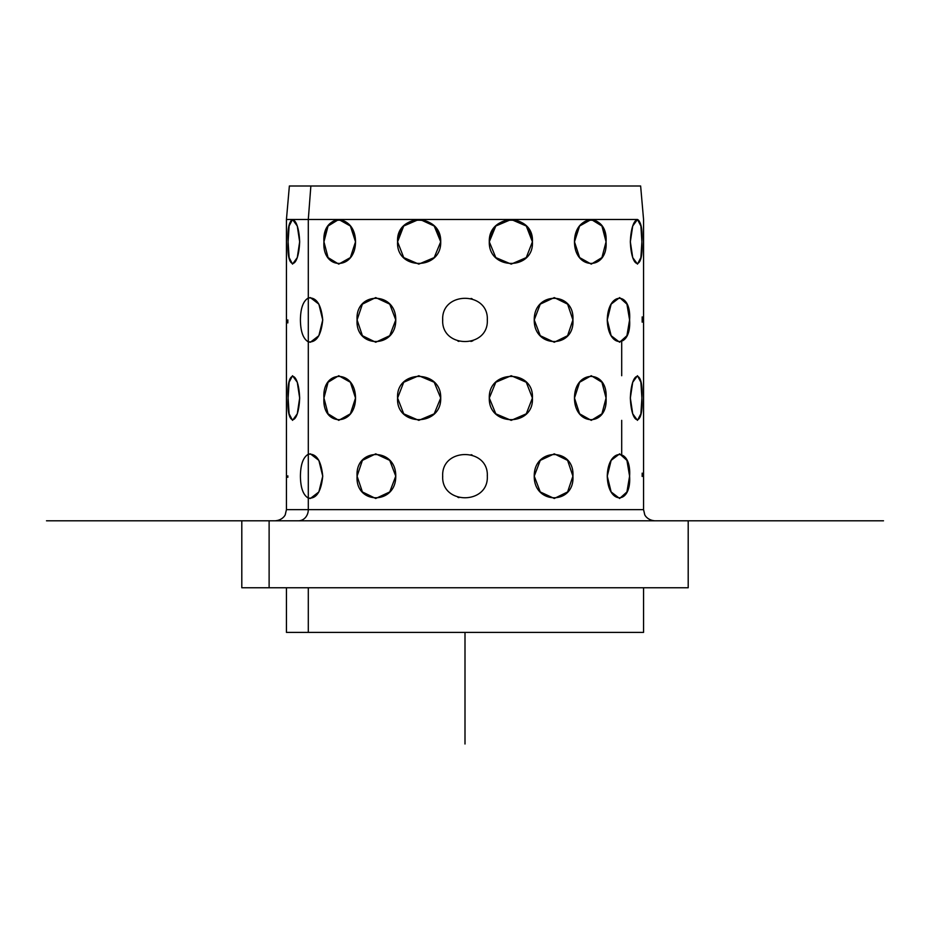 <?xml version="1.0" encoding="UTF-8"?>
<svg xmlns="http://www.w3.org/2000/svg" width="930" height="930" viewBox="0 0 930 930"><rect width="100%" height="100%" fill="white"/><g stroke="black" fill="none" stroke-linecap="round" stroke-linejoin="round"><path stroke-width="1.4" d="M688.2 520.8L688.2 587.76L269.119 587.76L269.119 520.8L883.5 520.8L46.5 520.8L269.119 520.8L269.119 587.76L241.8 587.76L241.8 520.8M643.56 587.76L643.56 632.4L308.295 632.4L308.295 587.76L308.295 632.4L286.44 632.4L286.44 587.76M619.136 186L310.864 186L308.295 219.48L308.295 298.007C303.18 300.983 300.553 308.295 300.413 319.92C300.553 331.545 303.18 338.857 308.295 341.833L308.295 454.247C303.18 457.223 300.553 464.535 300.413 476.16C300.553 487.785 303.18 495.097 308.295 498.073L308.295 509.64A11.16 9.788 -90 0 1 298.507 520.8A11.16 9.788 90 0 0 308.295 509.64L643.56 509.64L286.44 509.64L308.295 509.64L308.295 498.073C316.351 499.026 321.164 491.714 322.733 476.16C321.164 460.606 316.351 453.294 308.295 454.247L308.295 341.833C316.351 342.786 321.164 335.474 322.733 319.92C321.164 304.366 316.351 297.054 308.295 298.007L308.295 219.48L338.741 219.48C329.476 220.805 324.547 228.245 323.942 241.8C321.896 270.595 355.411 270.595 355.516 241.8C354.249 228.245 348.657 220.805 338.741 219.48L418.791 219.48C405.805 220.805 398.749 228.245 397.587 241.8C395.855 270.595 441.645 270.595 440.704 241.8C439.309 228.245 431.997 220.805 418.791 219.48L511.209 219.48C498.003 220.805 490.691 228.245 489.296 241.8C488.355 270.595 534.146 270.595 532.413 241.8C531.251 228.245 524.195 220.805 511.209 219.48L591.259 219.48C581.343 220.805 575.751 228.245 574.484 241.8C574.589 270.595 608.104 270.595 606.058 241.8C605.453 228.245 600.524 220.805 591.259 219.48L637.48 219.48C633.516 220.805 631.144 228.245 630.342 241.8C631.458 270.595 643.734 270.595 641.898 241.8C642.014 228.245 640.538 220.805 637.48 219.48L292.52 219.48C289.463 220.805 287.986 228.245 288.102 241.8C286.266 270.595 298.542 270.595 299.658 241.8C298.856 228.245 296.484 220.805 292.52 219.48L308.295 219.48L310.864 186L640.631 186L643.56 219.48L643.56 509.64L644.699 514.546C644.467 514.406 646.827 520.091 654.72 520.8M269.119 587.76L660.881 587.76M308.295 632.4L621.705 632.4M660.881 520.8L269.119 520.8M310.864 186L289.37 186L286.44 219.48L292.52 219.48L286.44 219.48L286.44 509.64L285.301 514.546C285.533 514.406 283.173 520.091 275.28 520.8M621.705 453.84L621.705 420.36M621.705 375.72L621.705 342.24M299.658 398.04C298.542 369.245 286.266 369.245 288.102 398.04C286.266 426.835 298.542 426.835 299.658 398.04L297.286 413.827L292.52 420.36L289.114 413.827L288.102 398.04L289.114 382.253L292.52 375.72L297.286 382.253L299.658 398.04L297.286 382.253L292.52 375.72L289.114 382.253L288.102 398.04L289.114 413.827L292.52 420.36L297.286 413.827L299.658 398.04C298.542 426.835 286.266 426.835 288.102 398.04C286.266 369.245 298.542 369.245 299.658 398.04M287.835 476.462L287.835 476.16C286.312 504.955 286.312 504.955 287.835 476.16C286.312 504.955 286.312 504.955 287.835 476.16C286.312 447.365 286.312 447.365 287.835 476.16C286.312 504.955 286.312 504.955 287.835 476.16C286.312 447.365 286.312 447.365 287.835 476.16C286.312 504.955 286.312 504.955 287.835 476.16C286.312 447.365 286.312 447.365 287.835 476.16L287.835 477.334M287.835 320.222L287.835 319.92C286.312 348.715 286.312 348.715 287.835 319.92C286.312 348.715 286.312 348.715 287.835 319.92C286.312 291.125 286.312 291.125 287.835 319.92C286.312 348.715 286.312 348.715 287.835 319.92C286.312 291.125 286.312 291.125 287.835 319.92C286.312 348.715 286.312 348.715 287.835 319.92C286.312 291.125 286.312 291.125 287.835 319.92L287.812 322.931M642.165 475.858L642.165 476.16C643.688 447.365 643.688 447.365 642.165 476.16C643.688 504.955 643.688 504.955 642.165 476.16C643.688 504.955 643.688 504.955 642.165 476.16C643.688 447.365 643.688 447.365 642.165 476.16C643.688 504.955 643.688 504.955 642.165 476.16L642.188 473.149L642.165 476.16C643.688 447.365 643.688 447.365 642.165 476.16C643.688 504.955 643.688 504.955 642.165 476.16C643.688 447.365 643.688 447.365 642.165 476.16L642.165 476.462M642.165 319.618L642.165 319.92C643.688 291.125 643.688 291.125 642.165 319.92C643.688 348.715 643.688 348.715 642.165 319.92C643.688 348.715 643.688 348.715 642.165 319.92C643.688 291.125 643.688 291.125 642.165 319.92C643.688 348.715 643.688 348.715 642.165 319.92C643.688 291.125 643.688 291.125 642.165 319.92C643.688 348.715 643.688 348.715 642.165 319.92C643.688 291.125 643.688 291.125 642.165 319.92L642.165 319.967M641.898 398.04C643.734 369.245 631.458 369.245 630.342 398.04C631.458 426.835 643.734 426.835 641.898 398.04L640.886 413.827L637.48 420.36L632.714 413.827L630.342 398.04L632.714 382.253L637.48 375.72L640.886 382.253L641.898 398.04L640.886 382.253L637.48 375.72L632.714 382.253L630.342 398.04L632.714 413.827L637.48 420.36L640.886 413.827L641.898 398.04C643.734 426.835 631.458 426.835 630.342 398.04C631.458 369.245 643.734 369.245 641.898 398.04M629.587 476.16C631.598 447.365 607.894 447.365 607.267 476.16C607.894 504.955 631.598 504.955 629.587 476.16L626.925 491.947L619.636 498.48L611.138 491.947L607.267 476.16L611.138 460.373L619.636 453.84L626.925 460.373L629.587 476.16L626.925 460.373L619.636 453.84L611.138 460.373L607.267 476.16L611.138 491.947L619.636 498.48L626.925 491.947L629.587 476.16C631.598 504.955 607.894 504.955 607.267 476.16C607.894 447.365 631.598 447.365 629.587 476.16M629.587 319.92C631.598 291.125 607.894 291.125 607.267 319.92C607.894 348.715 631.598 348.715 629.587 319.92L626.925 335.707L619.636 342.24L611.138 335.707L607.267 319.92L611.138 304.133L619.636 297.6L626.925 304.133L629.587 319.92L626.925 304.133L619.636 297.6L611.138 304.133L607.267 319.92L611.138 335.707L619.636 342.24L626.925 335.707L629.587 319.92C631.598 348.715 607.894 348.715 607.267 319.92C607.894 291.125 631.598 291.125 629.587 319.92M606.058 398.04C608.104 369.245 574.589 369.245 574.484 398.04C574.589 426.835 608.104 426.835 606.058 398.04L601.931 413.827L591.259 420.36L579.611 413.827L574.484 398.04L579.611 382.253L591.259 375.72L601.931 382.253L606.058 398.04L601.931 382.253L591.259 375.72L579.611 382.253L574.484 398.04L579.611 413.827L591.259 420.36L601.931 413.827L606.058 398.04C608.104 426.835 574.589 426.835 574.484 398.04C574.589 369.245 608.104 369.245 606.058 398.04M572.915 476.16C574.868 447.365 533.808 447.365 534.25 476.16C533.808 504.955 574.868 504.955 572.915 476.16L567.602 491.947L554.28 498.48L540.26 491.947L534.25 476.16L540.26 460.373L554.28 453.84L567.602 460.373L572.915 476.16L567.602 460.373L554.28 453.84L540.26 460.373L534.25 476.16L540.26 491.947L554.28 498.48L567.602 491.947L572.915 476.16C574.868 504.955 533.808 504.955 534.25 476.16C533.808 447.365 574.868 447.365 572.915 476.16M572.915 319.92C574.868 291.125 533.808 291.125 534.25 319.92C533.808 348.715 574.868 348.715 572.915 319.92L567.602 335.707L554.28 342.24L540.26 335.707L534.25 319.92L540.26 304.133L554.28 297.6L567.602 304.133L572.915 319.92L567.602 304.133L554.28 297.6L540.26 304.133L534.25 319.92L540.26 335.707L554.28 342.24L567.602 335.707L572.915 319.92C574.868 348.715 533.808 348.715 534.25 319.92C533.808 291.125 574.868 291.125 572.915 319.92M532.413 398.04C534.146 369.245 488.355 369.245 489.296 398.04C488.355 426.835 534.146 426.835 532.413 398.04L526.275 413.827L511.209 420.36L495.795 413.827L489.296 398.04L495.795 382.253L511.209 375.72L526.275 382.253L532.413 398.04L526.275 382.253L511.209 375.72L495.795 382.253L489.296 398.04L495.795 413.827L511.209 420.36L526.275 413.827L532.413 398.04C534.146 426.835 488.355 426.835 489.296 398.04C488.355 369.245 534.146 369.245 532.413 398.04M442.68 476.393L442.68 476.16C441.297 447.365 488.703 447.365 487.32 476.16C488.703 447.365 441.297 447.365 442.68 476.16C441.297 504.955 488.703 504.955 487.32 476.16C488.703 504.955 441.297 504.955 442.68 476.16L442.68 476.16C441.297 447.365 488.703 447.365 487.32 476.16C488.703 447.365 441.297 447.365 442.68 476.16C441.297 504.955 488.703 504.955 487.32 476.16L487.32 476.416M487.32 320.152L487.32 319.92C488.703 291.125 441.297 291.125 442.68 319.92C441.297 348.715 488.703 348.715 487.32 319.92C488.703 348.715 441.297 348.715 442.68 319.92L442.68 319.92C441.297 291.125 488.703 291.125 487.32 319.92C488.703 291.125 441.297 291.125 442.68 319.92C441.297 348.715 488.703 348.715 487.32 319.92L487.297 319.025M440.704 398.04C441.645 369.245 395.855 369.245 397.587 398.04C395.855 426.835 441.645 426.835 440.704 398.04L434.205 413.827L418.791 420.36L403.725 413.827L397.587 398.04L403.725 382.253L418.791 375.72L434.205 382.253L440.704 398.04L434.205 382.253L418.791 375.72L403.725 382.253L397.587 398.04L403.725 413.827L418.791 420.36L434.205 413.827L440.704 398.04C441.645 426.835 395.855 426.835 397.587 398.04C395.855 369.245 441.645 369.245 440.704 398.04M395.75 476.16C396.192 447.365 355.132 447.365 357.085 476.16C355.132 504.955 396.192 504.955 395.75 476.16L389.74 491.947L375.72 498.48L362.398 491.947L357.085 476.16L362.398 460.373L375.72 453.84L389.74 460.373L395.75 476.16L389.74 460.373L375.72 453.84L362.398 460.373L357.085 476.16L362.398 491.947L375.72 498.48L389.74 491.947L395.75 476.16C396.192 504.955 355.132 504.955 357.085 476.16C355.132 447.365 396.192 447.365 395.75 476.16M395.75 319.92C396.192 291.125 355.132 291.125 357.085 319.92C355.132 348.715 396.192 348.715 395.75 319.92L389.74 335.707L375.72 342.24L362.398 335.707L357.085 319.92L362.398 304.133L375.72 297.6L389.74 304.133L395.75 319.92L389.74 304.133L375.72 297.6L362.398 304.133L357.085 319.92L362.398 335.707L375.72 342.24L389.74 335.707L395.75 319.92C396.192 348.715 355.132 348.715 357.085 319.92C355.132 291.125 396.192 291.125 395.75 319.92M355.516 398.04C355.411 369.245 321.896 369.245 323.942 398.04C321.896 426.835 355.411 426.835 355.516 398.04L350.389 413.827L338.741 420.36L328.069 413.827L323.942 398.04L328.069 382.253L338.741 375.72L350.389 382.253L355.516 398.04L350.389 382.253L338.741 375.72L328.069 382.253L323.942 398.04L328.069 413.827L338.741 420.36L350.389 413.827L355.516 398.04C355.411 426.835 321.896 426.835 323.942 398.04C321.896 369.245 355.411 369.245 355.516 398.04M471.126 454.7L472.103 455.002L471.126 454.7M472.731 340.857L471.266 341.345M338.741 219.48C348.657 220.805 354.249 228.245 355.516 241.8L350.389 257.587L338.741 264.12L328.069 257.587L323.942 241.8C324.547 228.245 329.476 220.805 338.741 219.48L328.069 226.013L323.942 241.8L328.069 257.587L338.741 264.12L350.389 257.587L355.516 241.8L350.389 226.013L338.741 219.48M310.364 453.84L308.295 454.247L310.364 453.84L318.862 460.373L322.733 476.16C321.164 491.714 316.351 499.026 308.295 498.073C303.18 495.097 300.553 487.785 300.413 476.16C300.553 487.785 303.18 495.097 308.295 498.073L310.364 498.48L308.295 498.073C303.18 495.097 300.553 487.785 300.413 476.16C300.553 464.535 303.18 457.223 308.295 454.247C303.18 457.223 300.553 464.535 300.413 476.16M310.364 297.6L308.295 298.007L310.364 297.6L318.862 304.133L322.733 319.92C321.164 335.474 316.351 342.786 308.295 341.833C303.18 338.857 300.553 331.545 300.413 319.92C300.553 331.545 303.18 338.857 308.295 341.833L310.364 342.24L308.295 341.833C303.18 338.857 300.553 331.545 300.413 319.92C300.553 308.295 303.18 300.983 308.295 298.007C303.18 300.983 300.553 308.295 300.413 319.92M287.835 476.16C286.312 447.365 286.312 447.365 287.835 476.16L287.835 475.858M637.48 219.48C640.538 220.805 642.014 228.245 641.898 241.8L640.886 257.587L637.48 264.12L632.714 257.587L630.342 241.8C631.144 228.245 633.516 220.805 637.48 219.48L632.714 226.013L630.342 241.8L632.714 257.587L637.48 264.12L640.886 257.587L641.898 241.8L640.886 226.013L637.48 219.48M292.52 219.48C296.484 220.805 298.856 228.245 299.658 241.8L297.286 257.587L292.52 264.12L289.114 257.587L288.102 241.8C287.986 228.245 289.463 220.805 292.52 219.48L289.114 226.013L288.102 241.8L289.114 257.587L292.52 264.12L297.286 257.587L299.658 241.8L297.286 226.013L292.52 219.48M287.835 319.92L287.835 319.92C286.312 291.125 286.312 291.125 287.835 319.92M591.259 219.48C600.524 220.805 605.453 228.245 606.058 241.8L601.931 257.587L591.259 264.12L579.611 257.587L574.484 241.8C575.751 228.245 581.343 220.805 591.259 219.48L579.611 226.013L574.484 241.8L579.611 257.587L591.259 264.12L601.931 257.587L606.058 241.8L601.931 226.013L591.259 219.48M508.943 219.48L511.209 219.48C524.195 220.805 531.251 228.245 532.413 241.8L526.275 257.587L511.209 264.12L495.795 257.587L489.296 241.8C490.691 228.245 498.003 220.805 511.209 219.48L495.795 226.013L489.296 241.8L495.795 257.587L511.209 264.12L526.275 257.587L532.413 241.8L526.275 226.013L511.209 219.48L508.838 219.48M421.546 219.48L418.791 219.48C431.997 220.805 439.309 228.245 440.704 241.8L434.205 257.587L418.791 264.12L403.725 257.587L397.587 241.8C398.749 228.245 405.805 220.805 418.791 219.48L403.725 226.013L397.587 241.8L403.725 257.587L418.791 264.12L434.205 257.587L440.704 241.8L434.205 226.013L420.058 219.48M440.704 241.8C441.645 270.595 395.855 270.595 397.587 241.8C395.855 213.005 441.645 213.005 440.704 241.8M442.68 319.664L442.703 318.967M471.115 298.449L472.103 298.763M472.87 340.81L470.929 341.438M458.885 341.391L457.897 341.077M442.68 319.92C441.297 291.125 488.703 291.125 487.32 319.92C488.703 348.715 441.297 348.715 442.68 319.92L442.703 320.815M532.413 241.8C534.146 270.595 488.355 270.595 489.296 241.8C488.355 213.005 534.146 213.005 532.413 241.8M606.058 241.8C608.104 270.595 574.589 270.595 574.484 241.8C574.589 213.005 608.104 213.005 606.058 241.8M299.658 241.8C298.542 270.595 286.266 270.595 288.102 241.8C286.266 213.005 298.542 213.005 299.658 241.8M641.898 241.8C643.734 270.595 631.458 270.595 630.342 241.8C631.458 213.005 643.734 213.005 641.898 241.8M642.177 322.152L642.188 316.909M310.364 342.24L318.862 335.707L322.733 319.92C321.164 304.366 316.351 297.054 308.295 298.007L308.295 341.833L308.295 298.007M310.364 498.48L318.862 491.947L322.733 476.16C321.164 460.606 316.351 453.294 308.295 454.247L308.295 498.073L308.295 454.247M355.516 241.8C355.411 270.595 321.896 270.595 323.942 241.8C321.896 213.005 355.411 213.005 355.516 241.8M458.897 497.631L457.897 497.318M487.32 476.16C488.703 504.955 441.297 504.955 442.68 476.16L442.703 477.055M487.32 475.904L487.297 475.265M465 632.4L465 744"/></g></svg>
